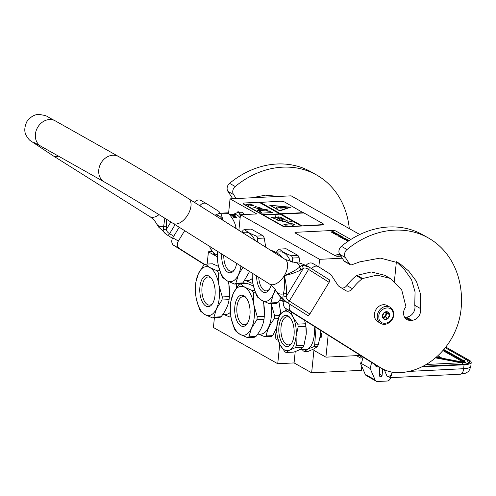 <?xml version="1.0" encoding="UTF-8"?>
<svg xmlns="http://www.w3.org/2000/svg" width="496" height="496" viewBox="0 0 496 496"><rect width="100%" height="100%" fill="white"/><g stroke="black" fill="none" stroke-linecap="round" stroke-linejoin="round"><path stroke-width="0.74" d="M320.565 333.045A2.213 1.085 87.2 0 1 321.222 333.399A2.213 1.085 87.2 0 1 321.768 335.86A2.213 1.085 87.2 0 1 321.402 337.057A2.213 1.085 87.2 0 1 320.484 337.385A2.213 1.085 87.2 0 1 320.156 337.094M321.557 336.747A1.631 0.8 87.2 0 1 321.284 336.865A1.631 0.8 87.2 0 1 321.048 336.803A1.631 0.8 87.2 0 1 320.404 335.228M359.805 234.521L291.127 195.833L230.045 198.865L228.563 213.472M394.394 281.325L396.385 261.714M214.39 317.831L213.41 327.496L277.735 363.729L279.725 344.119M212.282 251.608L208.413 251.801L207.167 264.058M318.829 266.922L319.604 259.327L240.467 214.743L256.798 213.937L230.045 198.865M319.604 259.327L342.246 258.205M277.735 363.729L294.072 362.923L311.643 372.818L313.918 350.399L325.915 357.157L360.462 355.446M325.915 357.157L328.154 335.122M311.643 372.818L361.361 370.351L361.77 366.339M278.058 339.735A3.788 1.86 87.2 0 1 277.444 339.989A3.788 1.86 87.2 0 1 275.423 335.172A3.788 1.86 87.2 0 1 276.836 332.463M240.467 214.743L238.88 230.33M217.322 256.816L216.715 256.475M215.394 255.731L208.413 251.801M285.268 310.806A26.238 12.877 87.2 0 1 286.415 308.872M237.262 212.629A2.213 1.085 87.2 0 1 237.844 211.786A2.213 1.085 87.2 0 1 238.712 212.077A2.213 1.085 87.2 0 1 238.849 212.276M294.072 362.923L295.219 351.577M320.478 334.422A1.631 0.8 87.2 0 1 321.123 333.603A1.631 0.8 87.2 0 1 321.408 333.69M421.767 366.873L464.039 364.777A13.993 3.602 5.8 0 0 471.2 362.384A13.993 3.602 5.8 0 0 469.452 360.369L445.792 347.039M392.64 372.223L392.107 372.248A7.583 3.72 87.2 0 1 389.949 377.332L387.178 376.557C389.943 376.427 391.586 374.988 392.107 372.248L390.86 371.888M387.178 376.557L384.301 369.718M389.949 377.332L391.158 377.27L389.974 379.217A3.497 2.914 119.4 0 1 387.165 381.027L377.574 381.505A3.497 2.914 119.4 0 1 376.197 381.188L366.346 375.633A3.497 2.914 -60.6 0 1 365.254 374.399L360.301 362.936L361.596 362.867M374.561 364.312A5.245 4.365 119.4 0 0 376.321 366.488A5.245 4.365 119.4 0 0 379.018 366.885M379.421 367.108L379.663 375.881A1.283 1.066 -60.6 0 0 380.661 376.886L380.81 376.879A1.283 1.066 -60.6 0 0 382.05 375.59L382.726 368.95M365.254 374.399L375.112 379.948L370.152 368.485L371.647 362.483M375.112 379.948A3.497 2.914 119.4 0 0 376.197 381.188M370.152 368.485L361.423 363.568L363.041 357.07M360.301 362.936L361.423 363.568M462.241 362.967L463.103 362.415L461.962 362.712M462.979 362.167A5.828 1.5 5.8 0 0 462.272 361.503A0.583 0.484 -60.6 0 1 462.836 360.914A6.411 1.649 5.8 0 1 463.357 362.26L462.898 362.564L463.357 362.26L436.344 357.095L463.252 362.216M426.895 364.058L428.538 364.374M442.041 358.168L437.801 355.775M359.953 357.467C360.381 356.457 360.84 356.376 361.317 357.219C360.89 358.224 360.431 358.304 359.953 357.467L360.22 357.976L357.604 356.264L357.343 355.601M359.209 355.508L361.317 357.219M375.218 364.721L374.691 364.647M390.005 307.167L387.134 305.548A9.331 7.762 119.4 0 0 381.815 304.972A9.331 7.762 119.4 0 0 374.418 315.865A9.331 7.762 119.4 0 0 377.977 321.799L380.847 323.417C386.378 326.901 394.624 320.199 393.706 313.274C393.421 310.515 392.187 308.481 390.005 307.167A9.331 7.762 119.4 0 0 381.275 308.363A9.331 7.762 119.4 0 0 377.289 317.483A9.331 7.762 119.4 0 0 380.847 323.417M378.87 317.527C379.26 327.472 394.376 323.398 393.105 313.689C392.714 303.744 377.599 307.824 378.87 317.527M382.428 316.566A4.08 3.398 119.4 0 0 386.31 319.418A4.08 3.398 119.4 0 0 389.546 314.65A4.08 3.398 119.4 0 0 385.665 311.798A4.08 3.398 119.4 0 0 382.428 316.566M382.447 316.547L384.481 319.337L388.008 318.389L389.49 314.65L387.45 311.86L383.929 312.809L382.447 316.547M389.49 314.65L386.979 313.23L386.099 312.034A3.497 2.914 119.4 0 1 386.502 313.36A3.497 2.914 119.4 0 1 386.235 315.103L386.979 313.23M385.491 316.969L386.235 315.103A3.497 2.914 119.4 0 1 383.73 317.446L385.491 316.969L388.008 318.389M383.079 317.62L383.73 317.446A3.497 2.914 119.4 0 1 383.03 317.545M385.733 312.108A3.497 2.914 119.4 0 1 385.956 313.05A3.497 2.914 -60.6 0 1 382.807 317.211M229.065 299.658L221.991 300.012A27.404 13.454 -92.8 0 0 222.171 298.493A27.404 13.454 -92.8 0 0 222.301 296.949L229.375 296.596A27.404 13.454 -92.8 0 1 229.239 298.139A27.404 13.454 87.2 0 1 229.065 299.658C228.321 305.276 225.649 310.986 221.042 316.789A27.404 13.454 87.2 0 1 219.554 317.57L212.48 317.924L205.077 314.65A24.49 12.022 87.2 0 1 196.032 297.11L196.013 297.023A24.49 12.022 -92.8 0 0 196.032 297.11M221.991 300.012L216.516 308.648A24.49 12.022 -92.8 0 0 219.294 297.774A24.49 12.022 -92.8 0 0 218.91 285.107L222.301 296.949M218.556 266.377L212.455 263.798L205.381 264.151L209.858 267.567L217.267 270.841L219.753 270.717M211.637 278.671A14.08 6.913 -92.8 0 0 210.192 277.506A14.08 6.913 87.2 0 0 208.115 276.979A14.08 6.913 87.2 0 0 201.884 289.28A14.08 6.913 87.2 0 0 207.44 304.575A14.08 6.913 -92.8 0 0 209.51 305.102A14.08 6.913 -92.8 0 0 212.852 303.075M205.945 306.131A15.624 7.669 87.2 0 1 199.919 286.855A15.624 7.669 87.2 0 1 208.996 276.086A15.624 7.669 87.2 0 1 211.147 278.002A15.624 7.669 87.2 0 1 212.424 303.788A15.624 7.669 87.2 0 1 205.945 306.131M230.913 316.56A27.404 13.454 87.2 0 1 229.877 317.062L230.987 317.006M229.877 317.062L223.863 314.52M230.435 312.288A24.199 11.879 87.2 0 1 225.916 314.421L222.692 314.582M244.237 283.625L243.914 281.635M236.257 283.948L236.883 287.215M236.456 287.835A24.199 11.879 -92.8 0 0 235.96 283.966M229.456 295.3A24.199 11.879 -92.8 0 0 228.935 284.766A24.199 11.879 -92.8 0 0 228.929 284.735M228.29 281.461L228.923 284.698L229.375 296.596M195.486 286.322L195.567 285.126A27.404 13.454 -92.8 0 1 195.877 282.063L198.419 273.569A24.49 12.022 -92.8 0 1 209.858 267.567A24.49 12.022 -92.8 0 1 218.91 285.107L218.445 273.122L220.54 273.017M196.534 299.733L199.423 308.946A27.404 13.454 87.2 0 0 200.601 311.228L205.077 314.65A24.49 12.022 87.2 0 0 216.516 308.648L213.968 317.142L221.042 316.789M213.968 317.142A27.404 13.454 87.2 0 1 212.48 317.924M196.013 297.023L196.013 297.023A24.49 12.022 -92.8 0 1 195.486 286.359A24.49 12.022 -92.8 0 1 198.419 273.569L203.893 264.932A27.404 13.454 -92.8 0 1 205.381 264.151M218.445 273.122A27.404 13.454 -92.8 0 0 217.267 270.841M263.984 319.331L256.916 319.684A27.404 13.454 -92.8 0 0 257.089 318.165A27.404 13.454 -92.8 0 0 257.226 316.622L264.294 316.268A27.404 13.454 -92.8 0 1 264.163 317.812A27.404 13.454 87.2 0 1 263.984 319.331C263.246 324.948 260.574 330.658 255.961 336.462A27.404 13.454 87.2 0 1 254.473 337.243L247.405 337.596L240.002 334.323A24.49 12.022 87.2 0 1 230.95 316.783L230.938 316.696A24.49 12.022 -92.8 0 0 230.95 316.783M256.916 319.684L251.441 328.321A24.49 12.022 -92.8 0 0 254.219 317.446A24.49 12.022 -92.8 0 0 253.828 304.78L257.226 316.622M271.176 303.62L274.623 315.76A27.404 13.454 -92.8 0 1 274.486 317.304A27.404 13.454 87.2 0 1 274.307 318.823L278.237 318.624M253.45 286.037L247.374 283.47L240.306 283.824L244.782 287.24L252.185 290.513L254.677 290.389M246.562 298.344A14.08 6.913 -92.8 0 0 245.111 297.178A14.08 6.913 87.2 0 0 243.04 296.651A14.08 6.913 87.2 0 0 236.809 308.952A14.08 6.913 87.2 0 0 242.364 324.248A14.08 6.913 -92.8 0 0 244.435 324.775A14.08 6.913 -92.8 0 0 247.771 322.747M240.864 325.804A15.624 7.669 87.2 0 1 234.844 306.528A15.624 7.669 87.2 0 1 243.914 295.759A15.624 7.669 87.2 0 1 246.066 297.674A15.624 7.669 87.2 0 1 247.349 323.46A15.624 7.669 87.2 0 1 240.864 325.804M264.802 336.734L271.306 336.412A27.404 13.454 87.2 0 0 272.794 335.631L266.29 335.953A27.404 13.454 87.2 0 1 264.802 336.734L258.782 334.192M270.884 303.639A24.199 11.879 -92.8 0 1 271.324 316.51A24.199 11.879 87.2 0 1 260.84 334.093L257.616 334.254M274.307 318.823C269.681 324.626 267.009 330.336 266.29 335.953M287.81 309.752L283.377 311.711L279.93 314.08A22.153 10.875 -92.8 0 0 279.477 314.985A22.153 10.875 -92.8 0 0 279.05 315.952L276.787 327.124L272.794 335.631M274.623 315.76L279.229 315.53M280.786 313.342L278.839 301.308M264.374 314.972A24.199 11.879 -92.8 0 0 263.853 304.439A24.199 11.879 -92.8 0 0 263.847 304.408M263.209 301.134L263.841 304.37L264.294 316.268M230.411 305.995L230.485 304.798A27.404 13.454 -92.8 0 1 230.795 301.735L233.343 293.241A24.49 12.022 -92.8 0 1 244.782 287.24A24.49 12.022 -92.8 0 1 253.828 304.78L253.363 292.795L255.465 292.69M231.452 319.405L234.348 328.619A27.404 13.454 87.2 0 0 235.526 330.9L240.002 334.323A24.49 12.022 87.2 0 0 251.441 328.321L248.893 336.815L255.961 336.462M248.893 336.815A27.404 13.454 87.2 0 1 247.405 337.596M230.938 316.696L230.938 316.696A24.49 12.022 -92.8 0 1 230.411 306.032A24.49 12.022 -92.8 0 1 233.343 293.241L238.818 284.605A27.404 13.454 -92.8 0 1 240.306 283.824M253.363 292.795A27.404 13.454 -92.8 0 0 252.185 290.513M290.662 318.475A14.08 6.913 -92.8 0 0 287.141 316.783A14.08 6.913 -92.8 0 0 282.633 320.763A14.08 6.913 87.2 0 0 281.666 336.294A14.08 6.913 87.2 0 0 288.536 344.906A14.08 6.913 87.2 0 0 291.871 342.879M292.262 342.104A15.624 7.669 87.2 0 1 291.443 343.592A15.624 7.669 87.2 0 1 280.978 340.938A15.624 7.669 87.2 0 1 280.717 319.722A15.624 7.669 87.2 0 1 290.166 317.806A15.624 7.669 87.2 0 1 292.262 342.104M299.063 349.903L305.722 349.575A19.592 9.616 87.2 0 0 311.99 344.038A19.592 9.616 -92.8 0 0 314.061 326.263M306.218 334.242A19.592 9.616 -92.8 0 0 306.224 334.211A19.592 9.616 -92.8 0 0 305.796 325.68L305.71 325.128A22.153 10.875 -92.8 0 0 305.468 323.758L297.78 324.136L292.956 317.105L290.861 311.668M306.224 334.211L303.955 345.377A22.153 10.875 -92.8 0 1 303.533 346.344A22.153 10.875 87.2 0 1 303.081 347.25C301.562 348.787 298.48 350.405 293.837 352.098L286.149 352.482L289.602 350.114A19.821 9.734 87.2 0 0 293.812 345.111A19.821 9.734 -92.8 0 0 296.062 336.307A19.821 9.734 -92.8 0 0 292.956 317.105A19.821 9.734 -92.8 0 0 283.377 311.711A19.821 9.734 -92.8 0 0 276.917 325.519A19.821 9.734 87.2 0 0 276.787 327.069L276.793 327.056M306.218 334.273L305.889 326.356L298.201 326.74A22.153 10.875 -92.8 0 0 297.78 324.136M305.889 326.356A22.153 10.875 -92.8 0 0 305.71 325.128M305.468 323.758L304.544 320.273M303.081 347.25L295.393 347.634L289.602 350.114A19.821 9.734 87.2 0 1 280.023 344.72A19.821 9.734 87.2 0 1 277.221 335.699L277.301 336.207A22.153 10.875 87.2 0 0 277.543 337.571L280.023 344.72L284.853 351.751A22.153 10.875 87.2 0 0 286.149 352.482M303.955 345.377L296.273 345.762A22.153 10.875 -92.8 0 1 295.845 346.729A22.153 10.875 87.2 0 1 295.393 347.634M296.273 345.762L296.062 336.307L298.201 326.74M277.221 335.699A19.821 9.734 87.2 0 1 276.787 327.069M302.337 349.742L303.236 350.839A22.153 10.875 87.2 0 0 304.532 351.571C306.063 350.027 309.144 348.415 313.776 346.723L317.403 346.543L313.956 348.905L308.159 351.385L304.532 351.571M317.403 346.543A22.153 10.875 87.2 0 0 317.855 345.631A22.153 10.875 -92.8 0 0 318.277 344.67L314.65 344.85A22.153 10.875 -92.8 0 1 314.228 345.811A22.153 10.875 87.2 0 1 313.776 346.723M314.65 344.85L316.051 327.515M320.18 336.927A19.821 9.734 -92.8 0 0 320.416 335.098L320.596 330.367A19.821 9.734 -92.8 0 1 320.54 333.548L320.54 333.566A19.821 9.734 -92.8 0 1 320.416 335.098L318.277 344.67M234.149 215.493L236.065 216.151L234.844 215.946A19.592 9.616 -92.8 0 1 236.573 217.676L235.327 217.347A19.592 9.616 -92.8 0 0 233.604 215.772L232.215 215.593L234.149 215.493L233.461 215.748M234.912 215.958L234.124 215.717M236.294 217.601A19.356 9.505 -92.8 0 0 234.806 216.163L234.844 215.946M236.598 217.967L235.253 217.397L236.648 217.775L234.701 217.868L232.742 216.814L234 217.093L233.517 217.198M235.203 217.595A19.356 9.505 -92.8 0 0 233.498 216.02L232.258 215.859M235.253 217.397A19.592 9.616 -92.8 0 0 233.529 215.803L233.498 216.02M234 217.093A19.592 9.616 -92.8 0 0 232.289 215.636L233.529 215.803M229.741 214.663L229.741 214.687A19.592 9.616 -92.8 0 0 229.629 214.669A19.592 9.616 -92.8 0 0 229.611 214.669L230.194 214.638A19.592 9.616 -92.8 0 0 229.741 214.687L230.311 214.663M231.799 214.57A19.592 9.616 -92.8 0 1 232.085 214.545A19.592 9.616 -92.8 0 1 232.946 214.582L232.946 214.607M232.804 215.431L232.196 215.239A19.592 9.616 -92.8 0 0 231.378 214.904L233.833 214.78A19.592 9.616 -92.8 0 0 233.511 214.694L232.19 214.756A19.592 9.616 -92.8 0 0 231.768 214.669L231.762 214.886M231.378 214.904L231.372 215.134A19.356 9.505 -92.8 0 1 232.165 215.456M232.816 215.233A19.592 9.616 -92.8 0 0 232.078 214.923L232.587 215.128M233.306 215.407A19.356 9.505 -92.8 0 0 232.636 215.121M232.153 214.65L229.927 214.731A19.592 9.616 -92.8 0 1 231.874 215.388L235.03 215.32A19.592 9.616 -92.8 0 0 234.707 215.14L233.368 215.4M233.387 215.208A19.592 9.616 -92.8 0 0 232.649 214.892M232.196 214.588A19.592 9.616 -92.8 0 0 231.514 214.576L230.764 214.613A19.592 9.616 -92.8 0 0 230.547 214.625L230.553 214.65M229.431 214.694L231.136 214.619A19.592 9.616 -92.8 0 0 230.764 214.613M231.148 214.805L231.006 214.799A19.592 9.616 -92.8 0 0 230.683 214.731L231.198 214.694A19.592 9.616 -92.8 0 1 231.626 214.787L231 215.028M232.946 214.582L231.768 214.669M240.145 217.868A19.592 9.616 -92.8 0 0 234.335 214.433L232.085 214.545M236.183 228.631A22.153 10.875 -92.8 0 0 236.022 227.751C235.147 222.946 232.711 218.221 228.706 213.571A22.153 10.875 -92.8 0 0 227.41 212.846L219.722 213.224L214.88 215.233M236.022 227.751L234.875 227.807M228.706 213.571L221.024 213.956A22.153 10.875 -92.8 0 0 219.722 213.224M223.181 220.453L221.024 213.956M223.144 220.429A19.821 9.734 -92.8 0 0 214.973 215.289M209.467 246.264L210.577 248.713L215.407 255.744A22.153 10.875 87.2 0 0 216.702 256.475L217.304 255.936M217.31 254.69A19.821 9.734 87.2 0 1 210.577 248.713A19.821 9.734 87.2 0 1 209.498 246.289M217.316 256.444L216.702 256.475M244.398 214.551L243.028 212.865L239.401 213.044A22.153 10.875 -92.8 0 0 238.105 212.313L232.878 214.508M240.293 216.417L239.401 213.044M243.028 212.865A22.153 10.875 -92.8 0 0 241.732 212.133L238.105 212.313M223.789 255.273A14.08 6.913 87.2 0 0 229.344 270.692A14.08 6.913 -92.8 0 0 231.415 271.225A14.08 6.913 -92.8 0 0 234.751 269.192M236.66 263.37A15.624 7.669 87.2 0 1 234.329 269.905A15.624 7.669 87.2 0 1 227.844 272.248A15.624 7.669 87.2 0 1 221.737 253.983M251.187 229.084L263.066 235.774L256.562 236.096C250.647 233.963 246.686 231.731 244.683 229.406L251.187 229.084M241.732 232.122L243.195 230.187A27.404 13.454 -92.8 0 1 244.683 229.406M252.817 282.677A27.404 13.454 87.2 0 1 251.782 283.179L252.892 283.123M251.782 283.179L245.762 280.643M252.34 278.405A24.199 11.879 87.2 0 1 247.82 280.538L244.596 280.699M265.732 247.213L264.244 238.055A27.404 13.454 -92.8 0 0 263.066 235.774M257.585 242.091L257.74 238.378L264.244 238.055M257.74 238.378A27.404 13.454 -92.8 0 0 256.562 236.096M254.963 240.442A24.199 11.879 -92.8 0 0 245.421 232.202L242.339 232.357A24.199 11.879 87.2 0 1 243.418 232.407L242.147 232.413M242.073 232.426L243.499 232.413L242.296 232.475M242.972 267.338L238.421 274.765A24.49 12.022 -92.8 0 0 240.926 266.054M218.432 265.85L221.328 275.069A27.404 13.454 87.2 0 0 222.506 277.351L226.982 280.767A24.49 12.022 87.2 0 0 238.421 274.765L235.873 283.259L242.941 282.912A27.404 13.454 87.2 0 1 241.453 283.693L234.385 284.041L226.982 280.767A24.49 12.022 87.2 0 1 217.93 263.227L217.918 263.14A24.49 12.022 -92.8 0 0 217.93 263.227M249.562 271.486L242.941 282.912M235.873 283.259A27.404 13.454 87.2 0 1 234.385 284.041M217.391 252.439L217.459 251.292M217.471 251.305A24.49 12.022 -92.8 0 0 217.391 252.476A24.49 12.022 -92.8 0 0 217.918 263.14L217.918 263.14M280.221 256.327L281.158 256.283C279.13 253.958 275.175 251.726 269.278 249.587M258.738 277.258A14.08 6.913 87.2 0 0 264.263 290.365A14.08 6.913 -92.8 0 0 266.333 290.892A14.08 6.913 -92.8 0 0 269.675 288.864M271.12 285.157A15.624 7.669 87.2 0 1 269.247 289.577A15.624 7.669 87.2 0 1 262.768 291.921A15.624 7.669 87.2 0 1 256.593 275.906M286.111 248.756L297.991 255.446L291.487 255.769C285.572 253.636 281.61 251.404 279.601 249.079L286.111 248.756M276.458 252.073L278.113 249.86A27.404 13.454 -92.8 0 1 279.601 249.079M284.053 301.828L280.686 300.316M283.706 300.08A24.199 11.879 87.2 0 1 282.739 300.21L279.515 300.371M300.049 263.159L299.169 257.728A27.404 13.454 -92.8 0 0 297.991 255.446M292.51 262.155L292.659 258.05L299.169 257.728M292.659 258.05A27.404 13.454 -92.8 0 0 291.487 255.769M290.6 261.77A24.199 11.879 -92.8 0 0 280.339 251.875L277.264 252.03A24.199 11.879 87.2 0 1 278.343 252.073L277.066 252.086A24.199 11.879 87.2 0 0 276.322 252.08L276.21 252.08A24.199 11.879 87.2 0 1 276.997 252.098L276.997 252.16M276.793 252.073A24.199 11.879 87.2 0 1 277.264 252.03M275.311 252.135L275.726 252.123A24.199 11.879 87.2 0 1 276.21 252.08M276.997 252.098L275.348 252.154M275.292 252.129A24.199 11.879 87.2 0 1 275.726 252.123L275.726 252.16M275.683 290.21L273.339 294.438A24.49 12.022 -92.8 0 0 275.119 289.342M253.357 285.522L256.246 294.742A27.404 13.454 87.2 0 0 257.424 297.023L261.9 300.44A24.49 12.022 87.2 0 0 273.339 294.438L270.791 302.932L277.865 302.585A27.404 13.454 87.2 0 1 276.377 303.366L269.303 303.713L261.9 300.44A24.49 12.022 87.2 0 1 252.855 282.9L252.836 282.813A24.49 12.022 -92.8 0 0 252.855 282.9M281.213 297.829L277.865 302.585M270.791 302.932A27.404 13.454 87.2 0 1 269.303 303.713M252.259 273.178A24.49 12.022 -92.8 0 0 252.836 282.813L252.836 282.813M281.691 257.257A27.404 13.454 -92.8 0 0 281.158 256.283M233.151 198.71L232.829 198.53A2.331 1.941 -60.6 0 1 232.252 197.985L227.912 191.363A5.828 4.855 -60.6 0 1 229.58 183.34A86.292 71.815 -60.6 0 1 276.954 164.002A86.292 71.815 -60.6 0 1 310.88 171.771L316.51 174.939A86.292 71.815 -60.6 0 1 349.296 228.6M229.58 183.34L235.216 186.515A86.292 71.815 -60.6 0 1 282.584 167.171A86.292 71.815 -60.6 0 1 316.51 174.939M278.448 196.459L265.453 195.151L252.092 197.768M199.845 205.772A5.828 4.855 119.4 0 1 206.565 203.658A5.828 4.855 119.4 0 1 206.733 203.757L218.302 211.029A5.828 4.855 119.4 0 1 219.573 212.288L220.168 213.206M204.395 264.622L173.836 245.402A5.828 4.855 -60.6 0 1 172.757 237.838L178.386 241.013L184.679 230.677M178.386 241.013A5.828 4.855 119.4 0 0 179.465 248.577L204.712 264.455M235.216 186.515A5.828 4.855 119.4 0 0 233.542 194.537L236.183 198.561M194.395 202.349A5.828 4.855 -60.6 0 1 200.936 200.483A5.828 4.855 -60.6 0 1 201.103 200.582M172.757 237.838L179.205 227.236M170.872 221.991L166.526 229.133L163.209 229.623C162.905 231.341 164.263 233.145 167.276 235.017A2.331 1.29 122.2 0 1 167.251 234.999L158.621 227.038L167.276 235.017A2.331 1.29 -57.8 0 0 169.62 233.659C167.282 232.209 166.247 230.702 166.526 229.133L166.606 219.331M163.209 229.623L164.808 218.209M158.794 227.267L156.426 223.541A17.757 9.833 -57.8 0 0 163.699 226.474L166.761 226.145M300.681 263.326L307.787 266.259L329.239 279.725A2.331 1.29 -57.8 0 1 329.121 282.336L308.574 269.415A2.331 1.29 -57.8 0 0 308.692 266.805A2.331 1.29 -57.8 0 0 308.661 266.786L302.225 265.273L299.776 266.972C296.155 270.004 291.003 272.899 284.313 275.658C284.865 282.987 284.561 289.063 283.396 293.905L282.9 297.048C282.577 298.766 283.935 300.564 286.967 302.442C283.793 300.483 280.91 297.823 278.312 294.463L276.117 290.966C274.79 288.393 272.583 286.08 269.508 284.034A14.576 8.072 -57.8 0 0 284.313 275.658C286.062 282.732 286.775 288.703 286.452 293.57L283.396 293.905A17.757 9.833 122.2 0 1 276.117 290.966M286.452 293.57L286.217 296.558C285.932 298.108 286.961 299.615 289.311 301.084L308.574 269.415C306.243 267.927 304.482 267.611 303.31 268.46L300.88 269.861L299.776 266.972A17.757 9.833 -57.8 0 0 294.14 262.31L300.7 263.333L307.415 266.054M300.88 269.861C296.837 272.161 291.319 274.096 284.313 275.658A14.576 8.072 -57.8 0 0 285.033 259.352L188.468 198.623A14.576 8.072 122.2 0 1 187.748 214.929A14.576 8.072 122.2 0 1 172.949 223.299C151.602 209.845 118.445 189.875 104.303 181.951L40.939 146.252A14.576 12.133 119.4 0 1 37.82 127.094A14.576 12.133 119.4 0 1 55.248 120.857C44.448 115.506 49.092 116.064 39.389 114.495C34.949 114.179 30.795 116.523 26.92 121.52C24.261 127.261 24.093 132.023 26.418 135.817C28.036 138.44 29.345 140.058 30.337 140.666L53.258 155.874A14.576 8.072 -57.8 0 0 58.485 156.141M282.9 297.048L286.217 296.558L303.31 268.46L302.225 265.273M309.851 314.005L289.311 301.084A2.331 1.29 122.2 0 1 286.967 302.442A2.331 1.29 -57.8 0 1 286.942 302.424L307.483 315.344A2.331 1.29 -57.8 0 0 309.851 314.005L329.121 282.336M344.057 260.97L349.686 264.139A2.331 1.941 119.4 0 0 350.263 264.684L344.633 261.51A2.331 1.941 -60.6 0 1 344.057 260.97L339.717 254.349A5.828 4.855 -60.6 0 1 341.384 246.326A86.292 71.815 -60.6 0 1 388.759 226.982A86.292 71.815 -60.6 0 1 422.685 234.751L428.315 237.925A86.292 71.815 -60.6 0 1 461.051 309.38A62.967 52.409 -60.6 0 1 400.111 372.632A46.643 38.818 -60.6 0 1 381.771 368.435A46.643 38.818 -60.6 0 1 380.426 367.629L291.276 311.556A5.828 4.855 119.4 0 1 289.993 304.346M341.384 246.326L347.02 249.5A86.292 71.815 -60.6 0 1 394.388 230.156A86.292 71.815 -60.6 0 1 428.315 237.925M420.391 308.493L414.761 305.319A8.86 7.378 -60.6 0 1 406.354 317.118L411.984 320.292A8.86 7.378 -60.6 0 0 420.391 308.493L420.558 294.196L416.423 281.325L408.716 271.039L399.057 263.01L380.258 258.081L359.78 261.863L351.763 264.777A2.331 1.941 119.4 0 1 350.263 264.684M411.984 320.292L410.465 320.366A8.86 7.378 -60.6 0 1 406.98 319.567A8.86 7.378 -60.6 0 1 405.945 306.708L401.717 289.912L390.346 278.448L384.71 275.274L371.306 271.957L357.039 275.348A2.331 1.941 -60.6 0 0 356.364 275.726A45.824 38.142 -60.6 0 0 346.853 285.553A5.828 4.855 119.4 0 1 341.57 287.978M311.693 268.696A5.828 4.855 119.4 0 1 318.37 266.637A5.828 4.855 119.4 0 1 318.544 266.743L330.107 274.015A5.828 4.855 119.4 0 1 331.378 275.274L337.881 285.194A5.828 4.855 -60.6 0 0 339.152 286.452L345.712 290.582A5.828 4.855 -60.6 0 0 345.886 290.681A5.828 4.855 -60.6 0 0 352.489 288.728A45.824 38.142 -60.6 0 1 361.999 278.901A2.331 1.941 119.4 0 1 362.669 278.523L377.01 275.131L390.346 278.448M347.02 249.5A5.828 4.855 119.4 0 0 345.352 257.523L349.686 264.139M414.761 305.319L415.053 291.915L411.519 279.62L404.488 269.632L396.124 261.528M406.354 317.118L404.829 317.192A8.86 7.378 -60.6 0 1 404.606 317.204M306.15 265.397A5.828 4.855 -60.6 0 1 312.74 263.469A5.828 4.855 -60.6 0 1 312.908 263.568M381.771 368.435L376.135 365.261A46.643 38.818 -60.6 0 1 374.79 364.461L285.64 308.388A5.828 4.855 -60.6 0 1 284.561 300.824L284.586 300.781M243.555 203.534A3.497 0.899 5.8 0 0 243.995 204.036L262.861 214.669L279.608 213.838L259.048 202.256L245.346 202.932A3.497 0.899 5.8 0 0 243.555 203.534L243.524 203.868A3.497 0.899 5.8 0 0 243.958 204.371L282.261 225.947A3.497 0.899 5.8 0 0 286.992 226.753L321.495 225.035A3.497 0.899 5.8 0 0 323.287 224.44L323.318 224.105A3.497 0.899 5.8 0 0 322.884 223.597L304.011 212.97L281.182 214.105L301.717 225.909L321.526 224.7A3.497 0.899 5.8 0 0 323.318 224.105M303.626 212.989L284.58 202.021A3.497 0.899 5.8 0 0 279.849 201.221L259.408 202.461M262.861 214.669L282.292 225.612A3.497 0.899 5.8 0 0 287.029 226.412L301.717 225.909M250.393 203.98L246.338 204.185L248.589 205.449L249.172 204.978L253.115 205.642L253.754 205.121L249.81 204.457L250.393 203.98M272.31 212.598L269.495 211.011L267.97 211.085L266.284 210.13L268.361 210.031C262.012 208.797 258.261 208.983 257.102 210.589L259.179 210.484L260.871 211.439L259.346 211.513L262.161 213.1L272.31 212.598M255.496 206.522L261.993 208.531L258.069 208.512L254.696 207.57L255.149 207.297L253.834 207.495L258.032 208.525L262.068 208.537L255.496 206.547M255.062 207.278L254.609 207.576M254.696 207.595L255.142 207.297M261.714 208.363L258.28 207.278L261.714 208.363M260.059 202.201L280.618 213.782L260.04 202.43M290.551 207.247L269.663 205.177L279.8 210.893L290.551 207.247M303.447 212.654L280.618 213.782M279.608 213.838L262.843 214.892M303.428 212.877L280.593 214.012M301.742 225.686L281.182 214.105M300.725 225.736L280.166 214.154L263.426 214.985M292.869 225.568L294.568 224.186L288.629 223.181L289.9 223.894L283.786 224.198L285.479 225.153L291.598 224.849L292.869 225.568M280.55 217.818L281.412 217.75L287.382 221.067L283.824 219.009L284.822 220.075L282.094 218.097L280.643 217.918M278.287 218.817L282.602 219.145M279.037 220.819L280.916 220.298C281.244 220.987 282.658 221.501 285.15 221.848L288.529 222.667L280.922 220.199M277.977 216.851L278.374 217.651M273.538 218.197L277.673 219.852M277.611 220.174L279.025 220.9M287.147 220.801L291.313 221.489M277.822 217.775L275.286 217.143L275.416 215.81L275.168 217.13L270.977 217.341L275.224 217.167L277.679 217.769M250.102 204.216L246.698 204.389M249.81 204.457L253.524 205.313M269.495 211.011L267.952 211.308L266.284 210.13M271.926 212.617L269.471 211.234M260.871 211.439L259.712 211.718M267.425 210.075L257.219 210.583M255.074 207.396L254.603 207.657M290.03 207.427L289.528 207.378M270.649 205.505L270.153 205.456M289.9 223.894L284.152 224.403M294.339 224.372L289.205 223.504M287.376 221.16L283.501 218.779M282.007 218.122L280.792 217.769L282.007 218.06M279.409 218.773L278.219 218.773C277.692 218.333 278.095 218.302 279.422 218.693M280.916 220.298L277.772 218.327L282.664 219.331L280.531 217.756L281.424 217.632L277.971 216.783L278.392 217.601L273.525 218.128L277.686 219.784L279.031 220.863L280.928 220.174M275.416 215.81L275.181 217.167M279.8 210.812L270.655 205.431L289.534 207.303L279.8 210.812L270.655 205.431M289.534 207.303L279.818 210.589M276.266 207.65L277.816 208.041L276.266 207.65M285.913 207.309L278.74 207.576L280.166 208.109L286.254 207.812L285.913 207.309L278.901 207.712M277.71 208.14L275.813 207.948M286.366 207.799L285.894 207.533M350.846 239.475L335.823 231.006A2.331 0.601 -174.2 0 0 332.667 230.473L296.143 232.289A2.331 0.601 -174.2 0 0 294.946 232.686A2.331 0.601 -174.2 0 0 295.238 233.021L335.209 255.775A2.331 0.601 -174.2 0 0 338.365 256.308L340.919 256.184M340.777 255.967L338.384 256.085A2.331 0.601 -174.2 0 1 335.228 255.552M337.739 254.566L336.865 254.609L338.582 255.037L336.958 254.659M338.018 254.603L339.307 255.006L338.849 254.51L338.018 254.603M339.283 254.529L340.095 254.919M338.26 234.589L335.953 234.813L336.803 234.54L336.48 234.354L335.228 234.403L337.77 234.224L338.26 234.589M348.353 241.106L346.89 240.913L348.775 240.82M348.049 241.316L347.479 241.248L348.322 241.124M348.88 240.752L346.028 240.43L348.564 240.306L348.818 240.771M347.498 239.698L344.708 239.487L345.284 239.81L344.956 239.884L344.274 239.438L346.809 239.314L347.491 239.754L345.991 239.481M346.394 239.711L344.801 239.537M346.065 238.892L344.379 239.27L346.654 239.227L344.119 239.351L345.681 238.88L343.356 238.923L345.892 238.799L344.695 239.252M346.654 239.227L343.945 239.258M345.352 238.948L343.356 238.923M345.47 238.65L342.693 238.576L345.47 238.65M344.813 238.247L342.166 238.309L344.813 238.247M343.92 237.944L342.352 238.185L341.601 237.801L343.939 237.937M343.058 237.46L340.74 237.317L343.077 237.454M342.37 237.51L340.678 237.379M341.732 237.082L339.605 236.815L342.147 236.685L342.835 237.076L340.138 236.914M340.622 237.181L339.605 236.815M342.835 237.076L341.322 236.852M338.836 236.437L341.725 236.449L339.45 236.784L340.299 236.511L338.731 236.319M340.901 236.077L337.863 235.891L340.405 235.705L340.901 236.077M338.235 235.11L336.108 234.844L338.65 234.713L339.332 235.104L336.641 234.943M337.125 235.216L336.108 234.844M339.332 235.104L337.826 234.881M336.511 234.143L334.391 233.87L336.927 233.746L337.615 234.137L334.918 233.976M335.401 234.242L334.391 233.87M337.615 234.137L336.108 233.914M336.772 233.715L334.118 233.777L336.772 233.715M335.935 233.188L333.721 233.3L334.285 233.678L333.281 233.25L335.935 233.188L333.814 233.349M333.92 232.946L335.439 232.94L334 233.052M334.533 233.095L332.649 232.86M334.496 232.469L331.725 232.395L334.496 232.469M333.851 232.016L330.888 231.961L333.126 231.607L333.851 232.016L330.894 231.905M295.238 233.021L335.209 255.775M295.213 233.244A2.331 0.601 -174.2 0 1 294.922 232.909A2.331 0.601 -174.2 0 1 294.977 232.804M333.901 232.574L333.089 232.667M334.174 232.723L333.355 232.822M334.292 233.622L333.963 233.69M333.969 233.635L333.281 233.25M336.772 233.659L334.23 233.845M339.462 236.034L339.109 235.898M339.115 235.842L337.981 235.953M340.523 236.567L339.45 236.784M339.977 236.325L338.842 236.381M343.945 237.9L343.071 237.869M344.819 238.192L342.277 238.378M344.875 238.756L344.057 238.849M345.284 239.81L344.956 239.884M344.962 239.828L344.274 239.438M347.622 240.634L347.274 240.492M347.281 240.436L346.14 240.548M348.403 241.075L347.002 241.037M348.149 241.242L347.609 241.378M337.026 234.596L335.953 234.813M336.48 234.354L335.339 234.465M337.119 254.659L337.993 254.826M337.46 254.851L338.483 255.043M338.408 254.584L339.208 255.006M334.137 232.376L332.091 232.376M339.444 235.823L340.616 236.022L339.444 235.823M340.299 236.307L341.477 236.511L340.299 236.307M344.46 238.39L343.065 238.564L344.757 238.688L343.096 238.477M347.603 240.424L348.775 240.622L347.603 240.424M337.615 234.298L336.896 234.391M340.076 254.894L339.686 254.839M340.25 235.786L339.531 235.879M340.616 235.991L340.244 235.842M341.112 236.27L340.392 236.363M341.446 236.518L341.105 236.325M348.409 240.38L347.69 240.473M348.75 240.634L348.403 240.436M337.974 234.503L337.609 234.354M408.971 371.411L463.642 368.702L464.039 364.777M390.922 377.654L460.356 374.207A7.583 3.72 87.2 0 0 463.642 368.702A13.993 3.602 5.8 0 0 470.803 366.308L471.2 362.384M445.284 347.684L467.933 360.443A12.245 3.156 -174.2 0 1 463.196 364.3L422.908 366.302M468.782 362.359A11.662 3.007 -174.2 0 1 468.825 362.706L468.658 362.985C467.629 363.363 469.328 363.611 463.109 364.281L463.022 364.312M463.196 364.3L422.964 366.271M382.05 375.59L379.62 374.22M380.81 376.879L379.744 376.278M380.661 376.886L379.8 376.402M443.759 349.55L463.853 360.865A7.583 1.953 -174.2 0 1 464.547 362.39M443.802 349.494L464.082 360.921A0.583 0.484 119.4 0 0 463.853 360.865M436.151 357.263L463.103 362.415A6.411 1.649 5.8 0 1 462.266 362.7M462.836 360.914L443.399 349.965M435.469 357.852L461.15 362.756M462.222 362.018L462.272 361.503L442.872 350.573M464.368 361.094A1.742 1.451 -60.6 0 1 466.68 359.817L445.241 347.739M465.329 362.588L465.583 362.018L461.9 362.719A1.742 0.856 87.2 0 1 462.83 364.293M173.836 245.402L179.465 248.577M227.912 191.363L233.542 194.537M232.252 197.985L233.504 198.691M173.724 236.245L169.62 233.659L175.1 224.651M159.03 214.632A14.576 8.072 122.2 0 1 149.817 216.603C152.892 218.655 155.093 220.968 156.426 223.541M188.468 198.623C166.681 184.896 133.436 164.864 118.612 156.55A14.576 12.133 119.4 0 0 101.184 162.787A14.576 12.133 119.4 0 0 104.303 181.951M167.251 234.999L172.496 238.303M404.829 317.192L410.465 320.366M362.669 278.523L357.039 275.348M361.999 278.901L356.364 275.726M352.489 288.728L346.853 285.553M285.64 308.388L291.276 311.556M380.426 367.629L374.79 364.461M339.717 254.349L345.352 257.523M243.958 204.371L243.995 204.036M321.495 225.035L321.526 224.7M286.992 226.753L287.029 226.412M282.261 225.947L282.292 225.612M277.803 218.401L282.646 219.393M460.356 374.207L465.428 373.209C467.871 371.541 468.825 372.676 470.803 366.308M464.082 360.921L465.322 362.582M468.794 362.942L466.68 359.817M461.9 362.719L426.182 364.492M357.126 355.471L357.604 356.264M360.505 355.471L359.445 355.663M195.486 286.359L195.523 285.789M230.411 306.032L230.442 305.462M217.391 252.476L217.422 251.906M206.565 203.658L200.936 200.483M53.258 155.874L149.817 216.603M34.292 142.668L40.939 146.252M118.612 156.55L55.248 120.857M269.508 284.034L172.949 223.299M285.033 259.352L294.14 262.31M286.942 302.424L278.485 294.692M318.37 266.637L312.74 263.469"/></g></svg>
